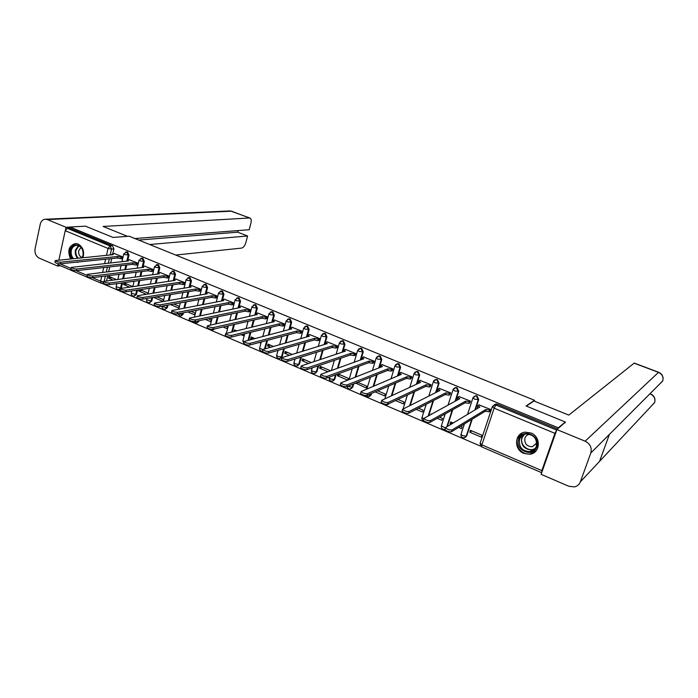 <?xml version="1.0" encoding="UTF-8"?>
<svg xmlns="http://www.w3.org/2000/svg" width="698" height="698" viewBox="0 0 698 698"><rect width="100%" height="100%" fill="white"/><g stroke="black" fill="none" stroke-linecap="round" stroke-linejoin="round"><path stroke-width="1.05" d="M127.891 259.909L128.999 255.128L127.594 251.987L126.504 251.908M143.16 266.278L144.303 261.445L142.889 258.286L141.746 258.216M160.4 272.499L158.638 272.726L159.807 267.849L158.376 264.664L157.19 264.603M174.308 279.27L175.521 274.331L174.072 271.129L172.825 271.077M190.196 285.901L191.444 280.91L189.987 277.682L188.678 277.638M206.303 292.628L207.585 287.576L206.111 284.322L204.732 284.287M222.61 299.459L223.936 294.329L222.453 291.049L221.013 291.022M239.144 306.405L240.522 301.17L239.013 297.872L237.529 297.854M255.503 314.92L257.326 308.115L255.808 304.782L254.273 304.782M272.473 322.101L274.366 315.147L272.831 311.797L271.234 311.797M289.679 329.404L291.651 322.284L290.098 318.907L288.44 318.925M307.111 336.811L309.17 329.517L307.609 326.114L305.872 326.149M324.788 344.35L326.943 336.855L325.355 333.426L323.558 333.478M342.718 352.001L344.96 344.297L343.364 340.842L341.479 340.912M360.892 359.784L363.248 351.844L361.634 348.363L359.662 348.459M379.319 367.706L381.797 359.505L380.166 355.997L378.098 356.12M398 375.768L400.608 367.27L398.959 363.737L396.796 363.894M416.942 383.979L419.707 375.158L418.041 371.589L415.755 371.79M436.154 392.363L439.077 383.158L437.393 379.564L434.994 379.817M455.62 400.914L458.743 391.273L457.042 387.652L454.511 387.966M475.355 409.665L478.706 399.518L476.978 395.862L474.317 396.246M523.875 453.421L529.965 454.224C540.488 453.185 541.282 436.739 530.942 432.978L525.236 432.158C514.496 432.961 513.466 449.547 523.875 453.421M75.279 262.282L79.171 261.89M82.992 257.562C84.58 251.446 82.949 246.935 78.089 244.03L76.117 243.541C68.945 245.225 67.069 250.303 70.498 258.766M102.152 283.432L480.686 446.197M58.92 259.883L65.219 230.706L67.313 228.316L69.774 228.176L112.509 245.775L113.896 248.889L112.814 253.627M111.68 258.592L110.703 262.849M109.769 266.906L108.731 271.478M107.754 275.745L106.628 280.666M565.38 422.028L526.056 405.974L534.563 400.303L129.2 236.229L113.015 237.416L85.435 226.161L70.018 227.033L558.243 427.813L565.38 422.028L565.066 422.909M69.774 228.176L70.018 227.033M101.088 283.196L58.946 265.066L58.17 263.643M556.742 429.985L554.954 433.336L541.831 470.618L541.796 472.424M557.929 428.712L558.243 427.813M489.76 411.323L490.581 409.447L478.863 404.823M469.815 432.219L481.341 437.14L481.978 435.22L470.443 430.308L469.815 432.219L471.865 430.91M458.595 427.438L461.422 428.642L462.05 426.731L460.697 426.155M469.649 402.955L470.452 401.097L458.909 396.534M452.967 422.866L450.69 421.897L450.07 423.799L452.208 422.543M437.236 418.329L441.799 420.275L442.41 418.372L439.435 417.107M449.826 394.719L450.629 392.869L439.26 388.376M431.696 413.809L431.041 414.167M416.217 409.36L422.465 412.029L423.067 410.136L418.503 408.199M430.3 386.605L431.094 384.773L419.891 380.34M395.53 400.539L403.409 403.898L403.994 402.022L397.904 399.431M411.061 378.613L411.846 376.789L400.809 372.418M375.166 391.857L384.633 395.888L385.2 394.021L377.627 390.793M392.101 370.734L392.878 368.919L381.998 364.609M355.683 383.08L366.118 387.992L366.677 386.134L357.664 382.295M373.413 362.969L374.18 361.163L363.466 356.922M355.561 383.49L358.1 382.478M348.014 379.738L348.415 378.36L338.007 373.927L337.466 375.768L340.074 374.809M354.994 355.308L355.753 353.52L345.187 349.332M336.829 347.761L337.588 345.99L327.17 341.854M330.276 370.638L320.146 366.328L319.614 368.16L322.301 367.244M318.925 340.327L319.675 338.556L309.406 334.49M310.924 362.402L302.539 358.833L302.025 360.657L304.773 359.784M301.274 332.99L302.016 331.236L291.895 327.222M291.86 354.287L285.177 351.434L284.671 353.258L287.489 352.42M283.868 325.757L284.601 324.012L274.619 320.05M273.093 346.295L268.049 344.149L267.561 345.955L270.44 345.161M259.403 342.474L260.389 342.901L260.59 342.16M266.706 318.62L267.43 316.892L257.588 312.983M254.596 338.417L251.167 336.959L250.678 338.757L253.618 338.007M241.107 334.674L243.611 335.738L244.082 333.949M249.771 311.587L250.495 309.868L240.784 306.012M236.378 330.669L234.502 329.866L234.153 331.192M223.09 326.987L227.059 328.679L227.522 326.9L226.126 326.298M233.071 304.642L233.786 302.941L224.215 299.137M205.334 319.414L210.726 321.717L211.18 319.937L208.432 318.768M216.598 297.802L217.305 296.1L207.864 292.349M187.832 311.954L194.611 314.842L195.056 313.079L190.99 311.343M200.352 291.04L201.05 289.356L191.732 285.656M170.591 304.598L178.714 308.062L179.15 306.3L173.802 304.031M184.316 284.383L185.005 282.707L175.817 279.052M163.044 301.283L163.454 299.625L156.867 296.816M168.488 277.804L169.178 276.138L160.112 272.534M154.136 297.261L157.338 297.016M147.784 293.771L147.959 293.029L140.158 289.705M152.879 271.313L153.56 269.664L144.608 266.104M138.963 289.879L138.701 290.996L142.026 290.499M137.471 264.908L138.143 263.268L129.313 259.761M132.507 286.45L123.939 282.803L123.537 284.531L126.905 284.06M122.263 258.592L122.935 256.96L114.21 253.496M126.704 265.004L125.657 269.48M124.689 273.651L123.563 278.467M122.543 282.847L121.365 287.899L118.695 289.635C116.898 289.452 116.06 288.475 116.165 286.704L120.545 288.021L121.714 282.96M141.921 271.522L140.804 276.225M139.783 280.509L138.588 285.578M137.515 290.098L136.503 294.382L133.824 296.127C132.009 295.943 131.163 294.966 131.276 293.177L135.682 294.512L136.695 290.22M157.329 278.127L156.134 283.074M155.078 287.489L153.787 292.837M152.661 297.496L151.824 300.951L149.145 302.705C147.322 302.531 146.467 301.545 146.589 299.739L151.021 301.082L151.859 297.627M172.947 284.836L171.664 290.045M170.548 294.591L169.16 300.245M167.982 305.061L167.363 307.6L164.676 309.371C162.826 309.205 161.971 308.202 162.093 306.378L166.569 307.748L167.188 305.201M188.765 291.642L187.396 297.147M186.218 301.833L184.726 307.809M183.487 312.791L183.094 314.344L180.407 316.124L177.763 313.891M204.793 298.552L203.319 304.372M202.088 309.214L200.474 315.548M199.166 320.705L196.356 322.973L193.965 321.638M221.03 305.567L219.442 311.727M218.142 316.744L216.406 323.471M237.486 312.704L235.767 319.23M234.406 324.43L232.521 331.576M254.159 319.954L252.301 326.891M250.861 332.283L248.82 339.909M271.051 327.327L269.044 334.708M267.517 340.319L265.301 348.459M288.169 334.831L285.988 342.701M284.374 348.555L282.097 356.757L279.427 358.615C277.429 358.502 276.504 357.446 276.67 355.448L277.935 356.399L281.407 356.966L283.676 348.756M305.523 342.465L303.15 350.876M301.423 357.001L299.407 364.164L296.737 366.04C294.713 365.935 293.779 364.871 293.945 362.838L295.254 363.824L298.727 364.382L300.751 357.21M323.104 350.239L320.513 359.261M318.672 365.682L316.953 371.685L314.292 373.57C312.242 373.474 311.299 372.4 311.465 370.341L312.817 371.362L316.29 371.912L318.018 365.9M340.921 358.17L338.085 367.872M336.113 374.617L334.743 379.311L332.1 381.204C330.014 381.125 329.063 380.044 329.238 377.95L330.625 378.997L334.106 379.546L335.476 374.852M358.964 366.258L355.858 376.719M353.746 383.856L352.795 387.041L350.16 388.952C348.442 388.987 347.447 388.158 347.176 386.456M377.26 374.521L373.831 385.854M371.545 393.41L371.109 394.885L368.483 396.804L365.822 395.548M395.783 382.966L391.997 395.304M414.551 391.63L410.337 405.119M433.554 400.521L428.834 415.354M452.784 409.674L447.462 426.103M472.241 419.132L466.735 435.84L464.222 437.829C461.867 437.873 460.793 436.712 460.985 434.357L462.748 435.674L466.22 436.171L471.735 419.437M534.275 401.123L534.563 400.303M116.051 279.444L108.958 276.425L108.565 278.144L111.977 277.708M108.565 278.144L112.648 279.881M123.537 284.531L129.156 286.922M138.701 290.996L145.899 294.067M154.066 297.549L162.887 301.309M250.678 338.757L251.664 339.176M267.561 345.955L270.222 347.089M284.671 353.258L289.068 355.125M302.025 360.657L308.193 363.292M319.614 368.16L327.624 371.572M337.466 375.768L347.36 379.991M450.07 423.799L450.829 424.122M119.288 289.548L120.257 289.373M134.444 296.031L136.503 294.382M149.8 302.592L151.824 300.951M165.365 309.249L167.363 307.6M181.14 315.985L183.094 314.344M197.133 322.808L199.043 321.176M213.309 329.735L214.879 328.845M280.299 358.388L282.097 356.757M297.636 365.796L299.407 364.164M315.217 373.308L316.953 371.685M333.059 380.925L334.743 379.311M351.155 388.646L352.795 387.041M369.512 396.473L371.109 394.885M388.14 404.404L389.432 403.4M465.479 437.288L466.735 435.84M557.536 429.034L497.22 404.203L495.938 403.994L494.193 404.901M479.098 404.683L477.868 405.651L479.884 407.004L445.49 427.638C447.278 429.418 449.495 430.177 452.13 429.907L485.86 409.49L489.542 410.11L488.984 411.803L485.302 411.183L451.536 431.739C448.893 432.018 446.685 431.259 444.896 429.471L445.045 429.017M489.996 411.174L488.984 411.803M478.069 408.077L477.415 407.03M490.563 409.49L489.542 410.11M485.86 409.49L485.302 411.183M459.153 396.412L457.853 397.354L459.808 398.663L423.878 418.39C425.606 420.117 427.795 420.859 430.439 420.606L465.697 401.106L469.379 401.743L468.829 403.418L465.147 402.79L429.863 422.43C427.211 422.691 425.03 421.95 423.302 420.213L423.442 419.786M469.885 402.825L468.829 403.418M457.932 399.675L457.408 398.733M470.435 401.149L469.379 401.743M465.697 401.106L465.147 402.79M439.504 388.263L438.143 389.179L440.028 390.444L402.624 409.29C404.29 410.974 406.454 411.698 409.107 411.471L445.83 392.852L449.512 393.489L448.98 395.164L445.298 394.527L408.539 413.277C405.887 413.513 403.723 412.788 402.057 411.105L402.188 410.694M450.07 394.597L448.98 395.164M438.108 391.395L437.698 390.557M450.603 392.93L449.512 393.489M445.83 392.852L445.298 394.527M526.327 406.088L533.953 400.992L568.791 415.101L634.273 363.073M580.343 481.864L599.556 461.361L609.424 434.365L590.805 453.019L580.343 481.864C579.279 484.543 577.316 486.227 574.463 486.899L568.896 486.297L541.125 474.335L556.891 429.558L565.31 422.22M590.805 453.019C592.096 447.802 590.203 443.867 585.142 441.206L556.891 429.558M659.104 384.589L662.795 380.733M651.391 406.018L654.715 402.292M127.533 236.352L103.112 226.457L249.474 217.985L231.492 211.197L47.307 219.565L66.048 227.295L70.009 227.068M175.713 255.058L241.656 248.087C243.471 247.581 244.876 245.731 245.871 242.529L247.581 235.985L149.651 244.509M47.307 219.565L45.92 219.216C43.04 219.181 41.138 220.865 40.231 224.267L35.083 248.811C34.534 253.138 35.903 256.236 39.167 258.103L57.672 266.069L58.17 263.757M65.481 229.939L66.048 227.295M134.888 238.533L249.212 229.729L250.922 223.142C251.55 220.341 251.219 218.64 249.945 218.038L249.474 217.985M138.666 240.06L237.704 232.181L238.123 230.584M237.704 232.181L247.581 235.985M57.672 266.069L60.578 265.764M536.797 446.799C533.237 458.333 514.356 450.271 518.693 439.173C522.104 427.638 541.186 435.569 536.797 446.799M519.565 439.295C518.631 447.034 522.087 451.144 529.939 451.623C533.054 451.056 535.183 449.303 536.326 446.362C537.294 438.71 533.909 434.575 526.161 433.973C522.924 434.496 520.725 436.276 519.565 439.295M529.799 434.287L529.546 434.313C527.278 434.688 525.725 435.945 524.913 438.074C524.242 443.527 526.676 446.423 532.216 446.772L536.771 442.968M522.156 433.039L517.358 438.614C514.435 446.101 522.279 455.436 530.262 453.892L536.265 450.638M72.374 258.583C70.524 256.157 69.887 253.391 70.463 250.285C72.295 240.225 85.584 245.74 83.079 255.599L82.364 257.623M82.111 257.649L83.001 255.363C83.524 249.849 81.57 246.507 77.138 245.338C74.189 245.338 72.252 247.04 71.318 250.442C70.768 253.531 71.466 256.218 73.395 258.487M81.029 247.406L78.717 250.652C78.307 254.081 79.45 256.393 82.146 257.588M76.065 243.541C72.74 243.872 70.559 245.993 69.53 249.893C68.919 253.077 69.477 256.018 71.187 258.705M76.099 262.195L78.132 262.256M420.144 380.227L418.713 381.117L420.545 382.347L381.701 400.338C383.315 401.969 385.453 402.685 388.114 402.476L426.26 384.72L429.942 385.366L429.418 387.024L425.736 386.387L387.556 404.273C384.903 404.491 382.766 403.776 381.152 402.144L381.274 401.751M430.544 386.491L429.418 387.024M418.582 383.237L418.285 382.504M431.067 384.834L429.942 385.366M426.26 384.72L425.736 386.387M401.062 372.313L399.57 373.177L401.341 374.372L361.11 391.534C362.681 393.114 364.792 393.812 367.453 393.62L406.978 376.711L410.66 377.356L410.145 379.014L406.463 378.368L366.912 395.408C364.251 395.609 362.14 394.911 360.578 393.323L360.692 392.948M411.305 378.499L410.145 379.014M399.343 375.201L399.143 374.564M411.82 376.85L410.66 377.356M406.978 376.711L406.463 378.368M382.251 364.513L380.707 365.359L382.425 366.511L340.851 382.862C342.369 384.397 344.454 385.078 347.124 384.912L387.975 368.814L391.648 369.469L391.15 371.109L387.477 370.464L346.592 386.692C343.931 386.867 341.846 386.177 340.327 384.642L340.432 384.284M392.355 370.629L391.15 371.109M380.401 367.288L380.288 366.747M392.852 368.989L391.648 369.469M387.975 368.814L387.477 370.464M363.719 356.826L362.114 357.646L363.78 358.763L320.906 374.32C322.371 375.812 324.439 376.484 327.109 376.335L369.251 361.032L372.924 361.695L372.427 363.326L368.753 362.672L326.594 378.107C323.933 378.264 321.865 377.592 320.391 376.091L320.495 375.751M373.666 362.873L372.427 363.326M361.747 359.479L361.695 359.034M374.154 361.241L372.924 361.695M369.251 361.032L368.753 362.672M345.449 349.253L343.782 350.038L345.397 351.12L301.266 365.918C302.696 367.366 304.738 368.021 307.408 367.89L350.789 353.363L354.462 354.026L353.982 355.657L350.309 354.994L306.911 369.652C304.241 369.792 302.19 369.129 300.768 367.68L300.864 367.349M355.247 355.221L353.982 355.657M355.727 353.598L354.462 354.026M350.789 353.363L350.309 354.994M327.441 341.776L325.713 342.544L327.275 343.599L281.931 357.638C283.318 359.051 285.342 359.697 288.012 359.583L332.597 345.807L336.262 346.47L335.79 348.093L332.126 347.43L287.524 361.337C284.854 361.451 282.83 360.805 281.451 359.391L281.53 359.086M337.09 347.683L335.79 348.093M337.562 346.068L336.262 346.47M332.597 345.807L332.126 347.43M309.676 334.412L307.897 335.153L309.415 336.174L262.893 349.489C264.237 350.858 266.243 351.495 268.913 351.399L314.658 338.347L318.323 339.027L317.86 340.633L314.196 339.961L268.442 353.136C265.764 353.24 263.765 352.603 262.422 351.234L262.5 350.937M319.195 340.249L317.86 340.633M319.649 338.643L318.323 339.027M314.658 338.347L314.196 339.961M292.165 327.153L290.333 327.868L291.799 328.854L244.143 341.462C245.452 342.797 247.432 343.416 250.111 343.337L296.973 331L300.629 331.681L300.184 333.278L296.519 332.606L249.64 345.074C246.97 345.152 244.981 344.533 243.681 343.198L243.759 342.919M301.545 332.911L300.184 333.278M301.99 331.314L300.629 331.681M296.973 331L296.519 332.606M274.899 319.989L273.005 320.679L274.436 321.638L225.672 333.557C226.946 334.848 228.909 335.468 231.588 335.406L279.532 323.759L283.187 324.439L282.751 326.036L279.095 325.355L231.134 337.125C228.464 337.195 226.492 336.576 225.227 335.284L225.297 335.014M284.138 325.687L282.751 326.036M284.583 324.099L283.187 324.439M279.532 323.759L279.095 325.355M257.867 312.922L255.922 313.594L257.309 314.528L207.489 325.774C208.719 327.03 210.665 327.632 213.335 327.589L262.335 316.613L265.99 317.293L265.563 318.881L261.907 318.201L212.899 329.299C210.229 329.351 208.274 328.749 207.044 327.484L207.114 327.231M266.976 318.558L265.563 318.881M267.404 316.979L265.99 317.293M262.335 316.613L261.907 318.201M241.072 305.96L239.074 306.605L240.417 307.504L189.559 318.096C190.763 319.318 192.692 319.92 195.361 319.885L245.373 309.563L249.02 310.252L248.601 311.832L244.954 311.142L194.934 321.586C192.264 321.621 190.327 321.028 189.132 319.806L189.193 319.562M250.05 311.526L248.601 311.832M250.469 309.956L249.02 310.252M245.373 309.563L244.954 311.142M224.494 299.084L222.453 299.704L223.761 300.585L171.909 310.54C173.069 311.727 174.989 312.311 177.658 312.294L228.647 302.618L232.294 303.307L231.884 304.878L228.237 304.188L177.24 313.987C174.57 314.013 172.65 313.428 171.49 312.233L171.542 312.006M233.359 304.59L231.884 304.878M233.769 303.019L232.294 303.307M228.647 302.618L228.237 304.188M208.152 292.305L206.05 292.907L207.323 293.753L154.502 303.089C155.637 304.249 157.539 304.825 160.208 304.817L212.148 295.76L215.787 296.458L215.385 298.011L211.747 297.322L159.798 306.501C157.129 306.509 155.235 305.933 154.101 304.773L154.153 304.564M216.886 297.749L215.385 298.011M217.287 296.188L215.787 296.458M212.148 295.76L211.747 297.322M192.02 285.613L189.873 286.189L191.112 287.018L137.358 295.751C138.466 296.877 140.35 297.444 143.011 297.453L195.868 288.998L199.506 289.696L199.113 291.249L195.475 290.551L142.619 299.128C139.949 299.119 138.064 298.552 136.965 297.427L137.009 297.226M200.64 290.996L199.113 291.249M201.024 289.443L199.506 289.696M195.868 288.998L195.475 290.551M176.105 279.017L173.915 279.566L175.111 280.369L120.457 288.51C121.539 289.609 123.406 290.167 126.068 290.194L179.805 282.324L183.434 283.022L183.051 284.566L179.43 283.868L125.684 291.86C123.014 291.843 121.147 291.275 120.073 290.176L120.117 289.993M184.604 284.339L183.051 284.566M184.987 282.795L183.434 283.022M179.805 282.324L179.43 283.868M158.638 272.726L158.158 273.031L159.327 273.817L103.801 281.381C104.848 282.446 106.707 282.995 109.368 283.039L163.96 275.736L167.581 276.443L167.215 277.979L163.585 277.281L108.984 284.697C106.323 284.662 104.473 284.112 103.426 283.039L103.461 282.856M168.785 277.76L167.215 277.979M169.16 276.234L167.581 276.443M163.96 275.736L163.585 277.281M144.905 266.069L142.619 266.584L143.753 267.343L87.381 274.349C88.402 275.387 90.243 275.928 92.904 275.98L148.325 269.236L151.946 269.952L151.579 271.478L147.959 270.772L92.537 277.63C89.876 277.586 88.035 277.036 87.014 275.998L87.049 275.823M153.176 271.278L151.579 271.478M153.543 269.751L151.946 269.952M148.325 269.236L147.959 270.772M129.61 259.726L127.28 260.214L128.38 260.956L71.196 267.413C72.191 268.425 74.014 268.966 76.675 269.027L132.899 262.832L136.503 263.539L136.145 265.066L132.541 264.35L76.309 270.667C73.656 270.606 71.833 270.074 70.83 269.053L70.864 268.896M137.768 264.874L136.145 265.066M138.125 263.355L136.503 263.539M132.899 262.832L132.541 264.35M114.516 253.47L112.134 253.932L113.216 254.648L55.229 260.581C56.206 261.567 58.021 262.099 60.674 262.169L117.665 256.498L121.269 257.213L120.92 258.731L117.316 258.016L60.316 263.8C57.664 263.731 55.849 263.198 54.88 262.212L54.915 262.064M122.56 258.557L120.92 258.731M122.909 257.047L121.269 257.213M117.665 256.498L117.316 258.016M125.623 252.004L126.766 252.065L128.179 255.206L126.8 261.122M128.999 255.128L124.715 254.552L123.799 253.767M140.865 258.321L142.069 258.373L143.491 261.532L142.069 267.543M144.303 261.445L140.028 260.877L139.077 260.075M156.308 264.716L157.573 264.76L159.013 267.945L157.539 274.044M159.807 267.849L155.541 267.299L154.563 266.462M171.952 271.208L173.287 271.234L174.736 274.445L173.217 280.64M175.521 274.331L171.263 273.791L170.26 272.927M187.806 277.778L189.21 277.787L190.667 281.024L189.097 287.332M191.444 280.91L187.195 280.378L186.165 279.488M203.86 284.444L205.343 284.435L206.817 287.698L205.186 294.12M207.585 287.576L203.345 287.053L202.28 286.128M220.14 291.206L221.702 291.179L223.194 294.46L221.502 301.004M223.936 294.329L219.713 293.823L218.614 292.863M236.631 298.063L238.28 298.002L239.789 301.309L238.027 307.984M240.522 301.17L236.299 300.681L235.174 299.686M253.348 305.026L255.084 304.93L256.611 308.263L254.787 315.077M257.326 308.115L253.121 307.635L251.961 306.605M270.283 312.085L272.133 311.954L273.668 315.304L271.766 322.275M274.366 315.147L270.178 314.685L268.983 313.62M287.463 319.248L289.408 319.073L290.961 322.45L288.989 329.578M291.651 322.284L287.471 321.839L286.232 320.731M304.869 326.516L306.928 326.289L308.499 329.7L306.439 337.003M309.17 329.517L305.009 329.09L303.735 327.947M322.52 333.897L324.701 333.609L326.289 337.047L324.134 344.542M326.943 336.855L322.799 336.436L321.481 335.258M340.415 341.401L342.727 341.034L344.332 344.498L342.081 352.211M344.96 344.297L340.833 343.896L339.481 342.674M358.563 349.009L361.014 348.572L362.628 352.054L360.273 360.002M363.248 351.844L359.138 351.46L357.734 350.195M376.972 356.748L379.564 356.207L381.195 359.723L378.717 367.933M381.797 359.505L377.705 359.138L376.257 357.83M395.653 364.609L398.384 363.963L400.033 367.506L397.415 376.013M400.608 367.27L396.543 366.921L395.051 365.569M414.603 372.601L416.418 371.641L417.474 371.833L419.149 375.402L416.383 384.24M419.707 375.158L415.65 374.826L414.115 373.43M433.833 380.724L435.744 379.616L436.852 379.817L438.545 383.411L435.613 392.625M439.077 383.158L435.046 382.844L433.458 381.396M453.36 388.978L455.358 387.713L456.518 387.914L458.228 391.543L455.105 401.202M458.743 391.273L454.738 390.985L453.089 389.484M473.183 397.363L475.259 395.941L476.481 396.141L478.209 399.797L474.858 409.962M478.706 399.518L474.719 399.247L473.017 397.694M113.896 248.889L111.532 249.099L110.197 254.945M109.307 258.827L108.338 263.102M107.405 267.177L106.358 271.758M105.381 276.042L104.255 280.989M92.345 277.647L100.617 281.198L101.69 276.495M102.667 272.194L103.714 267.587M104.648 263.495L105.625 259.202M106.506 255.294L108.068 248.436L65.219 230.706M60.124 263.818L70.96 268.468M76.126 270.684L87.145 275.413M554.954 433.336L494.132 408.173L481.864 444.87L541.831 470.618M125.876 265.1L124.829 269.576M123.86 273.756L122.743 278.572M141.101 271.618L139.993 276.329M138.972 280.622L137.768 285.7M156.527 278.232L155.331 283.187M154.267 287.611L152.984 292.959M172.153 284.95L170.879 290.176M169.762 294.722L168.375 300.384M187.989 291.764L186.61 297.278M185.441 301.972L183.949 307.958M182.71 312.94L182.318 314.493L178.531 313.742M204.034 298.683L202.551 304.511M201.321 309.362L199.707 315.705M198.398 320.862L196.522 321.255M220.28 305.715L218.692 311.884M217.392 316.901L215.656 323.628M236.753 312.861L235.034 319.396M233.664 324.596L231.78 331.751M253.435 320.12L251.577 327.057M250.137 332.457L248.095 340.092M270.344 327.502L268.337 334.892M266.811 340.511L264.586 348.66M287.48 335.014L285.299 342.893M304.851 342.657L302.478 351.085M322.45 350.44L319.859 359.479M340.275 358.379L337.448 368.099M358.344 366.485L355.238 376.964M353.118 384.101L352.167 387.294L347.744 386.23M376.658 374.756L373.229 386.107M370.943 393.672L370.498 395.147L367.986 394.955M395.199 383.219L391.404 395.574M413.993 391.892L409.761 405.398M433.013 400.792L428.284 415.65M452.26 409.962L446.938 426.417M461.099 434.025L464.423 423.887M444.958 429.287L444.504 429.383C442.192 429.401 441.136 428.258 441.337 425.946L445.42 427.848M388.838 403.671L387.067 404.77L384.964 404.203M262.439 351.286L262.352 351.286C260.38 351.164 259.473 350.117 259.63 348.145L262.858 349.637M214.129 329.02L212.524 329.91L210.56 329.186M441.441 425.623L445.219 413.879M422.063 417.343L423.712 418.922M329.308 377.705L329.5 377.042M311.535 370.106L312.172 367.872M294.006 362.611L295.027 358.99M276.731 355.221L278.066 350.37M259.682 347.936L261.296 341.976M242.869 340.746L244.038 341.854M146.624 299.59L146.894 298.43M131.311 293.038L131.8 290.944M116.2 286.573L116.88 283.624M492.439 406.419L494.594 404.814L495.885 405.014L556.638 430.064M497.22 404.203L495.885 405.014L494.132 408.173L492.369 406.559M103.444 282.96L101.245 283.257L100.617 281.198L103.697 281.835M112.509 245.775L110.136 245.975L111.532 249.099L108.068 248.436L110.136 245.975L67.313 228.316M541.465 472.598L481.699 446.886L481.864 444.87L480.154 443.16M486.052 409.569L485.494 411.262M452.13 429.907L451.536 431.739M465.889 401.184L465.339 402.868M430.439 420.606L429.863 422.43M446.022 392.93L445.481 394.606M409.107 411.471L408.539 413.277M585.142 441.206L658.502 372.366L634.037 363.135M650.423 394.038C654.183 395.897 655.579 398.75 654.619 402.572L599.556 461.361M609.424 434.365L662.707 380.986C663.702 377.103 662.306 374.224 658.502 372.366L658.65 372.278C661.591 373.552 663.074 375.733 663.1 378.822M232.155 211.32L229.241 210.979M534.799 448.989L531.998 449.948C524.189 449.477 520.752 445.394 521.685 437.707L523.439 434.802M524.311 434.418L522.156 437.663C519.225 444.949 529.189 452.958 535.383 448.229M77.487 258.094C75.558 255.834 74.869 253.165 75.419 250.093L78.464 245.626M78.944 245.827L75.995 250.137C75.454 253.208 76.169 255.843 78.15 258.033M426.443 384.799L425.92 386.465M388.114 402.476L387.556 404.273M407.161 376.789L406.646 378.447M367.453 393.62L366.912 395.408M388.158 368.893L387.652 370.542M347.124 384.912L346.592 386.692M369.425 361.11L368.937 362.751M327.109 376.335L326.594 378.107M350.963 353.441L350.483 355.064M307.408 367.89L306.911 369.652M332.763 345.876L332.3 347.499M288.012 359.583L287.524 361.337M314.824 338.425L314.37 340.031M268.913 351.399L268.442 353.136M297.139 331.07L296.694 332.676M250.111 343.337L249.64 345.074M279.697 323.828L279.261 325.425M231.588 335.406L231.134 337.125M262.5 316.683L262.073 318.271M213.335 327.589L212.899 329.299M245.539 309.633L245.12 311.212M195.361 319.885L194.934 321.586M228.804 302.679L228.394 304.249M177.658 312.294L177.24 313.987M212.305 295.821L211.904 297.383M160.208 304.817L159.798 306.501M196.025 289.059L195.632 290.612M143.011 297.453L142.619 299.128M179.962 282.385L179.578 283.929M126.068 290.194L125.684 291.86M164.117 275.797L163.742 277.342M109.368 283.039L108.984 284.697M148.473 269.306L148.107 270.833M92.904 275.98L92.537 277.63M133.039 262.893L132.681 264.411M76.675 269.027L76.309 270.667M117.814 256.559L117.465 258.077M60.674 262.169L60.316 263.8M475.757 395.661L472.912 398L467.581 414.254M455.881 387.451L452.993 389.781L448.09 404.971M436.285 379.363L433.362 381.675L428.834 395.975M416.976 371.397L414.027 373.7L409.813 387.216M397.947 363.545L394.963 365.831L391.037 378.674M379.197 355.806L376.178 358.083L372.496 370.324M360.709 348.18L357.664 350.44L354.2 362.157M342.482 340.668L339.411 342.901L336.148 354.148M324.509 333.251L321.412 335.476L318.332 346.295M306.788 325.949L303.674 328.156L300.751 338.591M289.321 318.742L286.18 320.932L283.397 331.018M272.089 311.64L268.922 313.812L266.278 323.575M255.084 304.625L251.908 306.788L249.387 316.255M238.323 297.714L235.13 299.861L232.722 309.057M221.781 290.9L218.57 293.029L216.275 301.972M205.465 284.173L202.237 286.285L200.038 294.992M189.367 277.534L186.122 279.636L184.019 288.126M173.479 270.99L170.225 273.066L168.201 281.355M157.8 264.525L154.537 266.592L152.592 274.689M142.331 258.155L139.05 260.197L137.183 268.119M127.062 251.856L123.764 253.889L121.976 261.637M426.208 404.264L421.967 417.648C421.697 419.402 422.395 420.536 424.07 421.051M403.139 408.67L407.396 394.981M384.973 398.488L388.803 385.977M366.965 388.725L370.42 377.234M349.131 379.311L352.263 368.71M331.48 370.21L334.333 360.386M314.021 361.381L316.63 352.254M296.763 352.804L299.145 344.297M279.697 344.454L281.887 336.497M262.832 336.305L264.856 328.845M244.728 333.792L242.817 340.947L244.335 343.887M246.176 328.339L248.034 321.342M227.775 336.768L228.29 336.907M226.449 333.016L228.342 325.8M229.712 320.556L231.439 313.969M210.412 324.779L212.157 317.991M213.457 312.931L215.054 306.719M194.541 316.744L196.155 310.357M197.394 305.462L198.878 299.599M178.854 308.9L180.354 302.871M181.532 298.142L182.911 292.593M163.349 301.231L164.745 295.542M165.862 290.953L167.145 285.691M148.028 293.736L149.32 288.344M150.384 283.894L151.579 278.912M132.873 286.398L134.077 281.285M135.098 276.966L136.215 272.229M117.91 279.2L119.026 274.349M120.004 270.152L121.042 265.641M495.938 403.994L492.265 406.873L480.041 443.509L481.629 446.86M103.54 283.257L102.789 283.353M477.868 405.651L477.31 407.335M445.49 427.638L444.896 429.471M457.853 397.354L457.312 399.029M423.878 418.39L423.302 420.213M438.143 389.179L437.611 390.845M402.624 409.29L402.057 411.105M634.212 363.056L658.65 372.278M654.994 400.652C655.047 397.494 653.581 395.26 650.606 393.925M45.92 219.216L230.331 210.927L249.945 218.038M532.216 446.772L536.71 443.16M534.851 448.927L531.998 449.948L529.939 451.623M418.713 381.117L418.198 382.774M381.701 400.338L381.152 402.144M399.57 373.177L399.064 374.826M361.11 391.534L360.578 393.323M380.707 365.359L380.209 367M340.851 382.862L340.327 384.642M362.114 357.646L361.625 359.278M320.906 374.32L320.391 376.091M343.782 350.038L343.311 351.661M301.266 365.918L300.768 367.68M325.713 342.544L325.251 344.158M281.931 357.638L281.451 359.391M307.897 335.153L307.452 336.715M262.893 349.489L262.422 351.234M290.333 327.868L289.923 329.343M244.143 341.462L243.681 343.198M273.005 320.679L272.63 322.066M225.672 333.557L225.227 335.284M255.922 313.594L255.573 314.903M207.489 325.774L207.044 327.484M239.074 306.605L238.742 307.844M189.559 318.096L189.132 319.806M222.453 299.704L222.147 300.882M171.909 310.54L171.49 312.233M206.05 292.907L205.77 294.015M154.502 303.089L154.101 304.773M189.873 286.189L189.612 287.253M137.358 295.751L136.965 297.427M173.915 279.566L173.662 280.579M120.457 288.51L120.073 290.176M158.158 273.031L157.931 273.991M103.801 281.381L103.426 283.039M142.619 266.584L142.401 267.5M87.381 274.349L87.014 275.998M127.28 260.214L127.071 261.096M71.196 267.413L70.83 269.053M112.134 253.932L111.942 254.77M55.229 260.581L54.88 262.212"/></g></svg>
